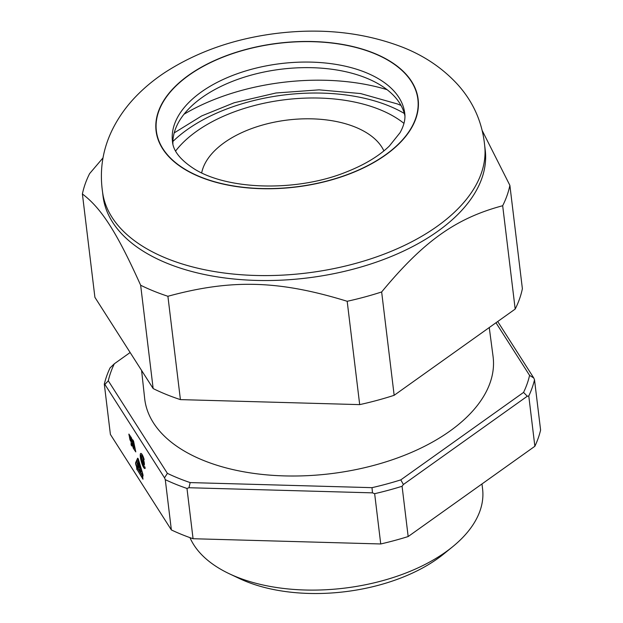 <?xml version="1.0" encoding="UTF-8"?>
<svg xmlns="http://www.w3.org/2000/svg" width="623" height="623" viewBox="0 0 623 623"><rect width="100%" height="100%" fill="white"/><g stroke="black" fill="none" stroke-linecap="round" stroke-linejoin="round"><path stroke-width="0.93" d="M142.433 475.248L142.542 473.714L137.878 458.941L135.907 463.31L136.53 465.996L142.433 475.248M142.356 475.637L136.764 466.876L137.076 469.423L142.659 478.184L142.356 475.637L143.041 475.45M136.904 469.68L136.523 466.487A2.297 0.491 74.9 0 1 135.775 464.345A2.297 0.491 74.9 0 1 135.674 462.609L137.582 458.294A2.11 0.452 74.9 0 1 137.675 458.201A2.11 0.452 74.9 0 1 138.586 459.875L142.675 473.581A2.297 0.491 74.9 0 1 142.885 476.198A2.297 0.491 74.9 0 1 142.597 476.003L142.978 479.196L137.185 469.602M142.597 476.003L143.033 475.886M110.396 434.418L104.306 384.142L104.89 384.422L108.301 380.801L167.385 473.355L164.511 477.825L165.282 479.655L171.364 529.932L110.396 434.418M164.511 477.825L104.89 384.422M143.547 465.552L142.893 458.069A4.657 0.997 74.9 0 1 144.318 463.255A4.657 0.997 74.9 0 1 144.271 465.202L143.944 464.151A3.543 0.755 -105.1 0 0 144.006 463.169L143.43 462.243L143.82 465.474M144.715 466.604L145.206 468.185A7.826 1.667 74.9 0 1 144.886 468.504A7.826 1.667 74.9 0 1 141.234 461.378A7.826 1.667 74.9 0 1 140.798 453.388A7.826 1.667 74.9 0 1 144.154 459.47L143.897 459.867A6.152 1.308 -105.1 0 0 141.234 455.008A6.152 1.308 -105.1 0 0 141.577 461.285A6.152 1.308 -105.1 0 0 144.45 466.884A6.152 1.308 -105.1 0 0 144.715 466.604M132.66 439.69L133.556 441.053L135.783 451.901L133.197 448.093L132.208 443.553L131.881 443.07L131.858 446.06L131.103 444.923L131.134 441.933L129.981 439.783L128.883 434.067L131.609 438.101L133.501 446.73L134.552 448.319L132.66 439.69M141.304 457.274A4.657 0.997 74.9 0 1 141.623 456.441A4.657 0.997 74.9 0 1 141.725 456.441L141.857 457.555A3.543 0.755 -105.1 0 0 141.694 457.952L142.55 463.239A4.657 0.997 74.9 0 1 141.569 459.86L141.912 460.327A3.543 0.755 -105.1 0 0 142.278 461.705L141.304 457.274L142.044 457.072M139.918 468.917L140.969 471.915L139.871 470.201L139.396 466.23L140.487 467.935L140.564 468.574L139.716 467.242L140.198 468.839M138.859 466.292L137.738 461.316L138.874 465.599L139.256 463.699L139.124 466.222M137.527 463.816L138.353 467.234L137.808 463.738M137.691 466.775L137.208 462.803L138.446 465.708L138.555 467.974L137.971 466.705M143.788 461.923L143.82 461.814A3.543 0.755 -105.1 0 0 143.173 459.478L143.788 461.923M143.944 464.151L144.388 464.034M130.557 439.55L131.64 440.983L130.082 437.323L130.557 439.55M131.134 441.933L132.38 441.598M134.552 448.319L135.113 448.163M131.103 444.923L131.866 444.721M131.881 443.07L132.652 442.86M132.208 443.553L132.769 443.405M133.197 448.093L134.218 447.82M130.137 352.517L114.321 363.785L110.045 367.928A218.112 119.733 173.1 0 0 104.306 384.142M481.976 483.954L482.584 488.962A149.138 81.87 173.1 0 1 452.641 546.745L443.942 553.824A136.554 74.962 173.1 0 1 239.473 578.565L229.334 573.767A149.138 81.87 173.1 0 1 189.976 537.641M489.25 327.542L493.066 356.434A175.468 96.324 173.1 0 1 330.517 473.721A175.468 96.324 173.1 0 1 144.676 398.595L141.585 370.444M497.715 321.515L533.747 377.959L529.581 375.389L495.978 322.753M529.581 375.389A213.455 117.171 173.1 0 1 523.561 392.404L527.284 396.228L528.779 396.002L534.861 446.278A218.112 119.733 173.1 0 0 540.6 430.065L534.511 379.789L533.747 377.959M534.511 379.789A218.112 119.733 173.1 0 1 528.779 396.002M108.301 380.801A213.455 117.171 173.1 0 1 114.321 363.785M190.163 482.584L372.009 487.661L372.476 492.855L374.649 493.689L380.739 543.965L193.068 538.724L186.978 488.448L188.964 487.731L190.163 482.584A213.455 117.171 173.1 0 1 167.385 473.355M534.861 446.278L408.166 536.543L402.084 486.267L403.393 484.499L400.799 479.874A213.455 117.171 173.1 0 1 372.009 487.661M400.799 479.874L523.561 392.404M186.978 488.448A218.112 119.733 173.1 0 1 165.282 479.655M372.476 492.855L188.964 487.731M402.084 486.267A218.112 119.733 173.1 0 1 374.649 493.689M527.284 396.228L403.393 484.499M408.166 536.543A218.112 119.733 173.1 0 1 380.739 543.965M193.068 538.724A218.112 119.733 173.1 0 1 171.364 529.932M452.641 546.745A149.138 81.87 173.1 0 1 229.334 573.767M404.911 115.839A116.984 64.216 -6.9 0 0 371.783 80.437A116.984 64.216 -6.9 0 0 366.285 78.031A116.984 64.216 -6.9 0 0 196.627 101.635A116.984 64.216 -6.9 0 0 172.906 143.921M184.003 114.235A163.21 89.587 173.1 0 1 387.047 89.657M381.65 291.961C423.757 241.132 455.927 218.214 502.675 205.73L515.182 309.07L394.157 395.301L381.65 291.961A216.251 118.705 173.1 0 1 347.182 301.283L359.689 404.623L180.413 399.616L167.906 296.275C231.398 278.94 279.057 280.272 347.182 301.283M515.182 309.07A216.251 118.705 173.1 0 0 522.385 288.698L509.879 185.366L482.303 130.752M102.997 157.892L89.611 173.622A216.251 118.705 173.1 0 0 82.4 193.987C101.463 208.308 116.945 232.566 140.65 285.233L153.157 388.565L94.906 297.327L82.4 193.987M394.157 395.301A216.251 118.705 173.1 0 1 359.689 404.623M180.413 399.616A216.251 118.705 173.1 0 1 153.157 388.565M167.906 296.275A216.251 118.705 173.1 0 1 140.65 285.233M484.967 148.897A192.484 105.661 173.1 0 1 306.236 273.076A192.484 105.661 173.1 0 1 103.044 195.116C98.893 170.85 102.585 147.9 114.11 126.259C119.756 115.691 126.788 106.003 135.199 97.188C143.991 87.975 153.943 79.705 165.056 72.393C196.712 51.982 233.251 39.062 274.665 33.634C321.156 27.7 363.887 32.264 402.855 47.325C424.528 55.899 442.844 68.343 457.796 84.666C474.15 102.935 483.207 124.343 484.967 148.897M484.811 146.584L485.224 150.003A192.484 105.661 173.1 0 1 306.835 278.022A192.484 105.661 173.1 0 1 103.052 196.253L102.639 192.834M509.879 185.366A216.251 118.705 173.1 0 1 502.675 205.73M175.616 151.015A130.495 71.637 173.1 0 1 379.773 109.593A130.495 71.637 173.1 0 1 403.969 123.385M201.673 172.937A93.209 51.164 173.1 0 1 260.406 125.659A93.209 51.164 173.1 0 1 355.227 127.084A93.209 51.164 173.1 0 1 383.893 150.891M135.674 462.609L136.297 462.437M143.469 462.18L144.115 462.001M131.655 441.123L132.24 440.959M131.64 440.983L132.208 440.827M131.243 439.16L131.811 439.013M131.757 438.779L131.157 438.942M130.308 440.679L131.157 440.453M129.981 439.783L130.604 439.62M128.883 434.792L129.343 434.667M130.114 437.354L130.962 437.12M172.906 141.468A143.547 78.794 173.1 0 1 388.643 105.793A143.547 78.794 173.1 0 1 404.319 113.464M373.831 53.329A131.71 72.299 -6.9 0 0 158.678 111.525A131.71 72.299 -6.9 0 0 328.851 180.483A131.71 72.299 -6.9 0 0 373.831 53.329M365.615 72.463A116.984 64.216 173.1 0 1 404.732 113.285C405.581 119.063 404.015 125.534 400.044 132.691L389.359 146.023C378.862 156.186 364.385 164.893 345.921 172.15C298.051 191.526 229.77 190.568 194.999 169.401C180.623 160.282 173.108 150.945 172.462 141.39A116.984 64.216 173.1 0 1 237.238 73.74A116.984 64.216 173.1 0 1 365.615 72.463M374.01 53.204A131.99 72.455 173.1 0 1 328.936 180.623A131.99 72.455 173.1 0 1 158.406 111.517A131.99 72.455 173.1 0 1 374.01 53.204M143.438 462.149L144.108 461.97M141.234 455.008L142.231 454.735M131.64 441.162L132.247 440.998M130.082 437.323L130.939 437.089M401.017 105.451L397.513 103.979L360.585 93.551L319.108 89.852L275.942 92.998L234.178 102.748L201.743 115.894L174.199 132.901"/></g></svg>
